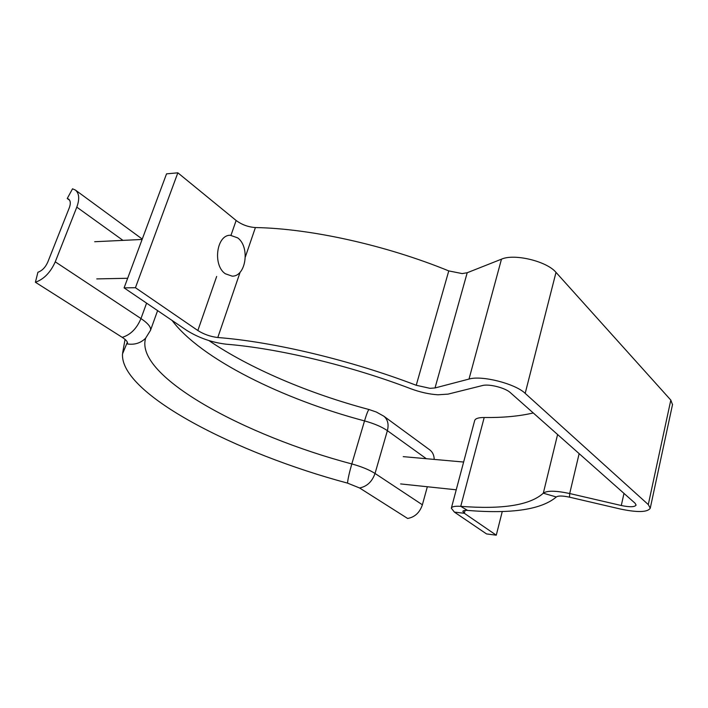<?xml version="1.0" encoding="UTF-8"?>
<svg xmlns="http://www.w3.org/2000/svg" width="708" height="708" viewBox="0 0 708 708"><rect width="100%" height="100%" fill="white"/><g stroke="black" fill="none" stroke-linecap="round" stroke-linejoin="round"><path stroke-width="1.06" d="M231.003 235.251L236.136 220.489C241.835 224.71 248.26 227.056 255.402 227.551C310.352 228.507 385.621 245.074 448.766 270.907L462.182 273.589L467.2 272.739L501.476 259.172C514.247 253.376 546.859 261.225 556.01 272.376L670.812 400.091L672.503 404.631M502.282 511.441L496.273 535.186L464.333 513.282L462.846 511.362C463.112 510.539 464.696 510.229 467.607 510.433C511.964 514.008 541.531 509.521 556.32 496.972C558.205 495.635 562.603 495.706 569.515 497.175L620.571 509.07C637.696 512.619 647.59 512.327 650.254 508.194L648.289 504.583L525.186 393.365C515.265 383.647 481.644 375.125 469.015 379.063L435.022 387.957L429.986 388.329L416.233 385.276C350.655 360.133 273.306 341.769 217.798 337.521C210.559 336.672 203.904 334.335 197.851 330.521L135.432 287.714L177.85 172.814L166.539 173.858L124.095 287.873L135.432 287.714M496.273 535.186L486.546 533.929L454.386 512.096L451.332 508.202C451.846 506.583 454.978 505.963 460.74 506.335C502.494 509.574 530.018 505.193 543.31 493.202C546.939 490.467 555.736 490.573 569.701 493.529L621.288 505.512C629.863 507.273 634.793 507.123 636.094 505.07L635.067 503.22L510.362 392.648C505.335 387.842 488.883 383.665 482.475 385.541L448.102 394.117L438.004 394.79C429.26 394.25 420.189 392.232 410.782 388.736C349.805 365.434 278.129 348.354 226.215 344.203C211.896 342.495 198.709 337.875 186.655 330.344L124.095 287.873M533.274 412.959C519.212 416.242 502.857 417.755 484.192 417.508C478.475 417.499 475.298 418.534 474.661 420.605L451.359 508.114M236.136 220.489L177.85 172.814M69.605 200.214L67.242 198.514L72.526 188.806L75.437 190.089C79.261 193.417 79.712 199.098 76.8 207.143L55.259 261.827C50.516 272.438 43.896 279.253 35.4 282.253L37.913 272.253C42.144 270.739 45.436 267.35 47.79 262.075L69.331 207.701C70.809 203.656 70.57 200.798 68.641 199.125L67.242 198.514M172.088 320.45C200.78 358.894 282.899 399.294 364.523 420.906L351.814 463.926C245.136 435.818 134.662 376.249 145.556 338.504L145.529 338.327C140.52 343.176 134.387 345.035 127.113 343.92L127.484 343.106C127.564 341.592 125.812 339.672 122.236 337.362L35.4 282.253M125.051 339.397L122.652 352.911M127.352 342.221L122.511 353.92C119.918 393.86 236.454 453.483 347.513 483.113L359.576 487.971L407.64 518.468C414.817 517.167 419.729 512.61 422.384 504.795L427.331 486.75M208.984 340.61C249.65 368.39 309.378 393.701 369.08 409.543L376.311 412.012L383.807 416.18L429.836 449.925C432.65 452.12 434.11 455.279 434.199 459.412M225.294 273.748C212.524 265.217 216.515 234.844 230.286 235.26L237.702 237.879C250.26 246.924 245.986 276.731 232.136 276.138L225.294 273.748M416.233 385.276L448.766 270.907M525.186 393.365L556.01 272.376M648.289 504.583L670.812 400.091M621.288 505.512L623.987 493.396M465.085 510.397L464.333 513.282L454.386 512.096M467.607 510.433L460.74 506.335L484.192 417.508M556.32 496.972L543.31 493.202L557.594 434.526M579.144 453.633L569.701 493.529L569.515 497.175M469.015 379.063L501.476 259.172M435.022 387.957L467.2 272.739M217.798 337.521L240.154 272.129M245.366 256.889L255.402 227.551M197.851 330.521L216.666 276.456M146.591 303.148L140.972 318.556C136.777 328.547 130.529 334.822 122.236 337.362M150.432 330.521L150.485 330.362C151.291 327.344 148.122 323.406 140.972 318.556L55.259 261.827M122.98 240.384L76.8 207.143M369.08 409.543C368.257 409.808 366.735 413.596 364.523 420.906C374.249 423.596 381.86 426.853 387.382 430.668L375.028 473.457L422.384 504.795M359.576 487.971C366.983 486.493 372.134 481.652 375.028 473.457C369.372 469.846 361.638 466.669 351.814 463.926C349.371 472.395 347.938 478.794 347.513 483.113M383.807 416.18C387.78 419.481 388.975 424.313 387.382 430.668L426.349 458.713M672.547 404.427L650.254 508.194M142.255 239.083L75.437 190.089M145.529 338.327L150.485 330.362L157.61 310.626M142.113 239.463L94.651 241.729M127.67 278.271L96.775 278.908M463.625 462.041L403.224 456.642M456.226 489.803L400.631 483.927"/></g></svg>
